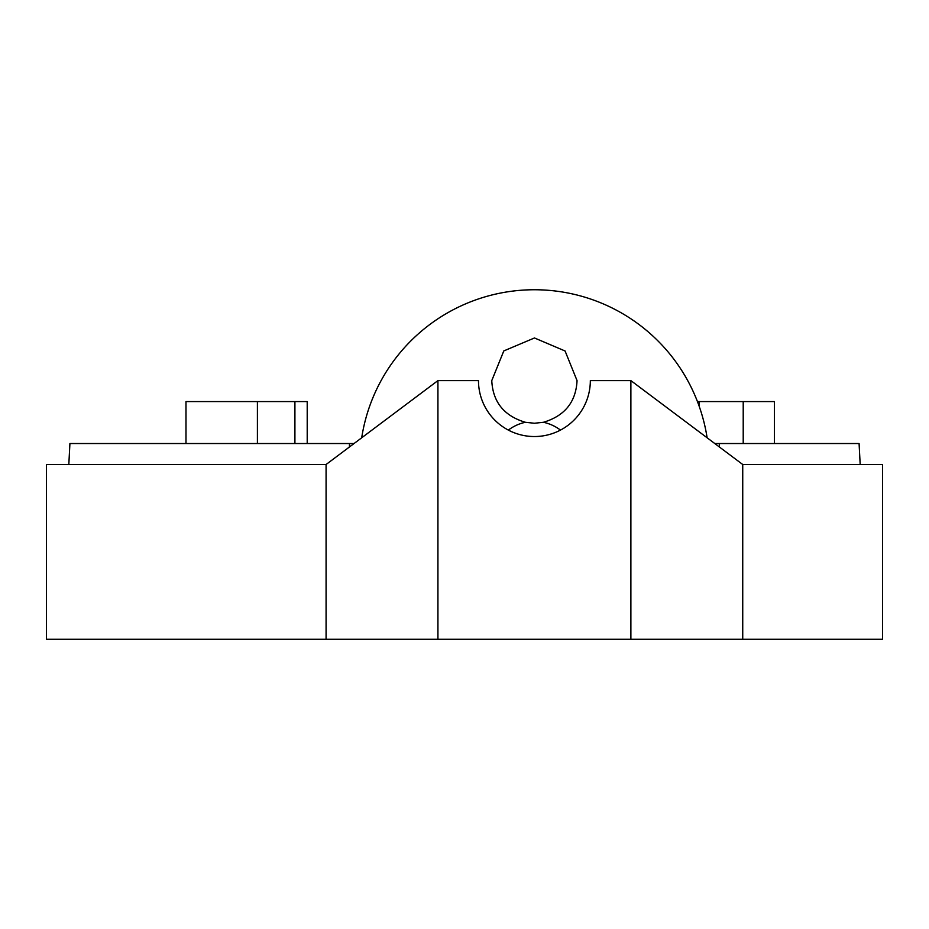 <?xml version="1.0" encoding="UTF-8"?>
<svg xmlns="http://www.w3.org/2000/svg" width="929" height="929" viewBox="0 0 929 929"><rect width="100%" height="100%" fill="white"/><g stroke="black" fill="none" stroke-linecap="round" stroke-linejoin="round"><path stroke-width="1.39" d="M697.458 401.583L743.212 401.583L743.212 443.528M525.384 422.289L534.407 423.252L543.43 422.289C564.762 415.89 575.968 402.002 577.048 380.611L565.076 350.988L534.477 337.97L503.797 350.93L491.766 380.611C492.846 402.013 504.064 415.913 525.384 422.289A43.164 43.164 0 0 0 508.349 430.092M437.931 380.611L437.931 639.268L326.079 639.268L326.079 464.5L437.931 380.611L478.481 380.611A55.926 55.926 0 0 0 534.407 436.537A55.926 55.926 0 0 0 590.333 380.611L630.884 380.611L742.736 464.5L742.736 639.268L630.884 639.268L630.884 380.611M437.931 639.268L630.884 639.268M326.079 639.268L46.45 639.268L46.45 464.5L326.079 464.5M742.736 464.5L882.55 464.5L882.55 639.268L742.736 639.268M714.773 443.528L719.267 443.528L719.452 447.035M68.816 464.5L69.919 443.528L349.548 443.528L349.374 447.035M349.548 443.528L354.042 443.528M361.695 437.791A174.768 174.768 0 0 1 707.12 437.791M859.081 443.528L860.184 464.5L859.081 443.528L719.267 443.528M257.403 443.528L257.403 401.583L185.986 401.583L185.986 443.528M257.403 401.583L307.209 401.583L307.209 443.528M743.212 401.583L774.449 401.583L774.449 443.528M699.247 401.583L699.247 406.426M543.43 422.289A43.164 43.164 0 0 1 560.466 430.092M294.911 401.583L294.911 443.528"/></g></svg>

